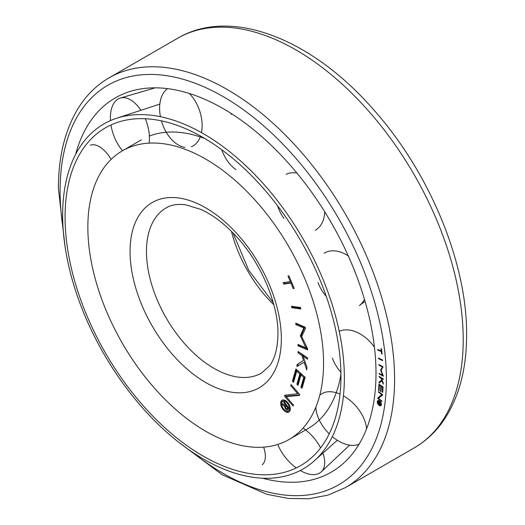 <?xml version="1.0" encoding="UTF-8"?>
<svg xmlns="http://www.w3.org/2000/svg" width="525" height="525" viewBox="0 0 525 525"><rect width="100%" height="100%" fill="white"/><g stroke="black" fill="none" stroke-linecap="round" stroke-linejoin="round"><path stroke-width="0.79" d="M323.558 363.215A166.674 96.226 60 0 1 289.039 439.517A166.674 96.226 60 0 1 160.604 394.859A166.674 96.226 60 0 1 87.852 227.128A166.674 96.226 60 0 1 122.371 150.833A166.674 96.226 60 0 1 250.806 195.484A166.674 96.226 60 0 1 323.558 363.215M289.039 439.517L308.109 428.498A166.674 96.226 -120 0 0 340.935 374.233M285.482 401.678A5.44 3.143 -120 0 0 282.765 401.408A5.44 3.143 -120 0 0 281.932 405.773A5.44 3.143 -120 0 0 285.482 410.57A5.44 3.143 -120 0 0 288.205 410.839A5.44 3.143 -120 0 0 289.039 406.475A5.44 3.143 -120 0 0 285.482 401.678M285.994 400.897A5.44 3.143 -120 0 0 283.723 400.857L282.765 401.408M285.941 410.799A6.805 3.931 -120 0 0 286.447 411.127A6.805 3.931 -120 0 0 289.334 411.679M285.482 400.568A6.805 3.931 60 0 1 289.931 406.567A6.805 3.931 60 0 1 288.888 412.02A6.805 3.931 60 0 1 285.482 411.679A6.805 3.931 60 0 1 281.039 405.687A6.805 3.931 60 0 1 282.082 400.234A6.805 3.931 60 0 1 285.482 400.568M285.712 405.175L283.69 402.465L284.215 401.855L288.901 408.155L287.746 409.5A2.271 1.312 60 0 1 287.497 409.73A2.271 1.312 60 0 1 285.482 408.811L285.981 408.233A0.998 0.578 -120 0 0 286.86 408.634A0.998 0.578 -120 0 0 286.958 408.548L287.654 407.741L286.479 406.16L285.771 406.973A0.998 0.578 -120 0 0 285.961 408.207L285.462 408.785A2.271 1.312 60 0 1 284.786 406.508L281.846 404.401L282.483 403.666L285.278 405.674L286.394 404.782M284.379 402.071L283.69 402.465M286.151 408.424L285.482 408.811M287.936 409.277A2.271 1.312 60 0 1 286.794 408.66M287.7 408.115A0.998 0.578 -120 0 0 287.818 408.076A0.998 0.578 -120 0 0 287.917 407.991L286.958 408.548M287.917 407.991L288.382 407.452M288.31 407.361L287.654 407.741M287.136 405.779L286.479 406.16M285.803 406.941A2.271 1.312 60 0 1 285.744 405.95L284.786 406.508M285.744 405.95L285.324 405.648M282.765 403.869L281.846 404.401M286.46 404.867L285.278 405.674M293.547 382.325L292.412 381.301L295.929 368.97L305.183 377.344L302.072 388.244L300.937 387.214L303.732 377.416L300.989 374.935L298.029 385.311L296.894 384.287L299.854 373.912L296.75 371.103L293.547 382.325M293.869 381.196L293.37 380.743L292.412 381.301M293.37 380.743L296.566 369.548M302.4 387.109L301.901 386.663L300.937 387.214M301.901 386.663L304.69 376.891M304.671 376.878L303.732 377.416M301.928 374.397L300.989 374.935M298.351 384.182L297.859 383.729L296.894 384.287M297.859 383.729L300.805 373.387L299.854 373.912M297.688 370.565L296.75 371.103M303.798 327.967L295.883 324.555L295.739 323.151L305.287 327.272L305.432 328.676L301.678 336.551L307.479 348.528L307.624 349.939L298.082 345.824L297.931 344.42L305.845 347.826L300.353 335.724L303.798 327.967L304.756 327.416L296.848 323.997L295.883 324.555M296.848 323.997L296.809 323.61M307.519 348.922L299.04 345.266L298.082 345.824M299.04 345.266L299.001 344.879M304.795 342.989L306.803 347.268L305.845 347.826M301.724 336.453L301.376 335.705L300.412 336.262M301.376 335.705L301.317 335.167L300.353 335.724M301.317 335.167L304.756 327.416M283.139 282.647L290.272 281.564L287.969 276.012L288.967 275.861L294.19 288.442L293.193 288.592L290.889 283.047L283.749 284.123L283.139 282.647M291.132 281.072L290.272 281.564M294.053 288.1L293.193 288.592M291.749 282.555L290.889 283.047M284.261 282.476L284.714 283.572L291.729 282.509M284.714 283.572L283.749 284.123M300.405 307.499L300.818 308.976L291.828 307.735L291.414 306.252L300.405 307.499M300.622 308.26L292.786 307.184L291.828 307.735M292.786 307.184L292.576 306.416M298.069 351.501L307.657 357.965L307.558 359.231L303.109 356.232L306.954 367.198L306.744 369.974L304.106 362.204L296.927 366.548L297.078 364.56L303.502 360.406L301.783 355.346L297.97 352.774L298.069 351.501M307.643 358.089L304.067 355.681L303.109 356.232M305.018 361.679L304.106 362.204M297.892 365.964L298.036 364.002L297.078 364.56M298.036 364.002L303.502 360.406M303.214 356.173L302.748 354.788L301.783 355.346M302.748 354.788L298.935 352.216L297.97 352.774M290.633 385.501L291.152 384.608L299.742 394.57L299.224 395.463L286.184 396.611L293.56 405.156L293.042 406.048L284.452 396.093L284.97 395.2L297.747 393.757L290.633 385.501L291.493 385.002M286.184 396.611L287.149 396.053L299.512 394.964M285.652 395.122L285.41 395.535L286.289 396.552M285.41 395.535L284.452 396.093M298.607 393.258L297.747 393.757M282.601 400.011A6.805 3.931 -120 0 0 281.662 403.397M288.205 410.839L289.17 410.281A5.44 3.143 -120 0 0 290.266 408.299M204.855 138.528A166.674 96.226 -120 0 0 149.369 136.041M322.908 453.147A31.566 17.187 48.7 0 1 321.28 471.837A31.566 17.187 48.7 0 1 316.431 474.318A31.566 17.187 48.7 0 1 300.254 470.518M296.277 467.933A31.566 17.187 48.7 0 1 277.817 444.445M303.082 428.046A31.566 17.187 48.7 0 1 320.598 447.884M110.499 120.586A31.566 17.706 71.7 0 1 117.193 99.599A31.566 17.706 71.7 0 1 120.317 98.05A31.566 17.706 71.7 0 1 140.884 110.296M145.313 118.742A31.566 17.706 71.7 0 1 149.179 143.122M122.581 150.708A31.566 17.706 71.7 0 1 110.985 124.943M235.922 169.634A31.566 21.367 68.1 0 1 221.734 149.737M231.971 113.978L231.059 114.306A31.566 21.367 68.1 0 1 232.004 114.004M364.475 299.368A31.566 22.089 56 0 1 359.402 305.557L365.065 301.389M326.301 296.487A31.566 22.089 56 0 1 318.019 282.463M324.115 253.24A31.566 22.089 56 0 1 348.324 256.003M340.902 372.33A31.566 21.02 50.9 0 1 332.377 358.122M339.235 331.301A31.566 21.02 50.9 0 1 374.443 347.196M324.699 211.759A31.566 22.214 62.4 0 1 315.361 230.226M283.959 218.4A31.566 22.214 62.4 0 1 277.554 205.754M286.158 174.287A31.566 22.214 62.4 0 1 296.94 173.086M189.295 93.463A31.566 19.74 71.3 0 1 201.456 132.622M200.543 136.047A31.566 19.74 71.3 0 1 191.422 146.665M184.931 147.341A31.566 19.74 71.3 0 1 161.424 120.848M160.44 116.714A31.566 19.74 71.3 0 1 167.567 88.64M90.359 145.143A31.566 15.73 69.5 0 1 111.136 159.357M263.609 447.129A31.566 15.304 51.3 0 1 262.231 464.769M359.107 444.137A31.566 19.248 48.4 0 1 332.318 436.629M329.234 433.84A31.566 19.248 48.4 0 1 315.827 407.229M320.591 394.682A31.566 19.248 48.4 0 1 340.036 394.104M343.442 395.804A31.566 19.248 48.4 0 1 366.594 428.774M340.948 376.366A195.077 112.632 60 0 1 311.561 457.682A195.077 112.632 60 0 1 157.986 421.293A195.077 112.632 60 0 1 65.067 217.088A195.077 112.632 60 0 1 117.895 122.246A195.077 112.632 60 0 1 263.366 188.357A195.077 112.632 60 0 1 340.948 376.366M344.361 377.77A199.211 115.014 60 0 1 314.35 460.806A199.211 115.014 60 0 1 157.526 423.642A199.211 115.014 60 0 1 62.639 215.119A199.211 115.014 60 0 1 116.589 118.263A199.211 115.014 60 0 1 265.145 185.778A199.211 115.014 60 0 1 344.361 377.77M75.62 154.416A216.044 124.733 60 0 1 131.565 91.015A216.044 124.733 60 0 1 291.546 166.707A216.044 124.733 60 0 1 376.005 373.249A216.044 124.733 60 0 1 345.437 461.462A216.044 124.733 60 0 1 262.559 478.209M379.345 401.264A2.349 1.358 -120 0 0 378.171 401.146A2.349 1.358 -120 0 0 377.81 403.029A2.349 1.358 -120 0 0 379.345 405.097A2.349 1.358 -120 0 0 380.52 405.215A2.349 1.358 -120 0 0 380.881 403.331A2.349 1.358 -120 0 0 379.345 401.264M379.148 400.68A2.349 1.358 -120 0 0 378.794 400.785L378.171 401.146M380.166 405.32A2.933 1.693 -120 0 0 381.091 405.484M379.345 400.785A2.933 1.693 60 0 1 381.268 403.371A2.933 1.693 60 0 1 380.815 405.72A2.933 1.693 60 0 1 379.345 405.576A2.933 1.693 60 0 1 377.429 402.99A2.933 1.693 60 0 1 377.882 400.634A2.933 1.693 60 0 1 379.345 400.785M379.267 402.662L378.295 401.454L380.697 403.266L380.559 404.217A0.978 0.564 60 0 1 380.389 404.119L379.765 404.473L380.251 403.39L379.647 402.938L379.759 404.467A0.978 0.564 60 0 1 379.194 403.548L377.98 403.298L378.059 402.78L379.214 403.016L379.621 402.452M378.591 401.678L378.23 401.881M380.559 404.217A0.978 0.564 60 0 1 380.356 404.591A0.978 0.564 60 0 1 379.765 404.473M380.632 403.692L380.172 403.961M380.599 403.193L380.251 403.39M379.995 402.734L379.647 402.938M379.595 403.318L379.194 403.548M379.621 403.148L377.98 403.298M379.844 402.623L379.214 403.016M379.057 390.731L378.551 390.397L378.938 384.195L383.079 386.918L382.738 392.405L382.226 392.07L382.535 387.142L381.308 386.334L380.986 391.552L380.474 391.217L380.802 386L379.411 385.087L379.057 390.731M379.102 390.082L378.551 390.397M379.483 385.042L379.516 384.576M382.777 391.748L382.226 392.07M383.001 386.873L382.535 387.142M381.773 386.059L381.308 386.334M381.025 390.902L380.474 391.217M381.38 386.288L381.413 385.822M381.268 385.731L380.802 386M379.877 384.812L379.411 385.087M382.364 366.975L378.925 365.118L378.912 364.534L383.06 366.778L381.111 370.368L383.316 376.195L379.168 373.951L379.148 373.367L382.587 375.224L380.546 369.948L382.883 366.68M379.444 364.822L378.925 365.118M383.237 375.454L382.699 375.165M379.68 373.656L379.168 373.951M383.033 374.968L382.587 375.224M381.288 370.092L380.553 370.171M381.176 369.817L380.546 369.948M381.17 369.587L382.935 366.706M377.639 349.453L381.248 350.969L380.992 348.685L381.498 348.895L382.075 354.067L381.57 353.85L381.314 351.573L377.705 350.063L377.639 349.453M381.701 350.707L381.248 350.969M382.023 353.594L381.57 353.85M381.767 351.317L381.314 351.573M381.288 350.943L381.747 351.133M378.289 349.722L377.705 350.063M382.587 360.025L382.633 360.629L378.499 358.673L378.453 358.076L382.587 360.025M379.05 358.352L378.499 358.673M379.168 376.359L383.316 378.86L383.303 379.424L381.38 378.269L383.237 382.988L383.217 384.228L381.938 380.881L379.043 383.086L379.057 382.2L381.642 380.107L380.809 377.921L379.155 376.93L379.168 376.359M381.865 377.987L381.38 378.269M382.318 380.658L381.938 380.881M379.667 382.613L379.68 381.839L379.057 382.2M379.68 381.839L382.036 379.929M382.016 379.89L381.642 380.107M381.642 378.118L381.511 377.77M381.294 377.639L380.809 377.921M379.641 376.648L379.155 376.93M378.4 392.136L378.459 391.598L382.587 394.531L382.528 395.069L378.367 398.423L381.905 400.936L381.852 401.474L377.724 398.541L377.783 398.002L381.819 394.57L378.4 392.136L378.853 391.88M382.298 394.327L378.407 397.648L378.512 398.304M378.348 398.186L377.724 398.541M378.407 397.648L377.783 398.002M382.272 394.308L381.819 394.57M378.223 400.516A2.933 1.693 -120 0 0 377.902 401.395M380.52 405.215L381.143 404.854A2.349 1.358 -120 0 0 381.413 404.604M261.588 373.032A95.373 55.066 60 0 1 188.094 347.484A95.373 55.066 60 0 1 146.468 251.501A95.373 55.066 60 0 1 166.215 207.841C171.235 204.816 177.673 203.798 185.528 204.776L200.858 209.416C212.231 214.541 223.499 222.968 234.668 234.688C260.38 261.365 278.408 303.43 277.948 334.11C277.699 348.292 274.844 358.923 269.391 365.991L261.588 373.032M281.341 338.842A106.969 61.76 60 0 1 205.702 382.515A106.969 61.76 60 0 1 130.062 251.501A106.969 61.76 60 0 1 205.702 207.828A106.969 61.76 60 0 1 281.341 338.842M273.82 304.749A95.373 55.066 60 0 1 231.466 231.394M414.225 447.897C426.805 440.58 437.246 430.474 445.541 417.585C459.585 395.279 466.607 367.71 466.607 334.884C467.211 262.553 429.247 171.583 372.881 108.872C311.574 38.791 230.921 6.727 177.699 38.227A236.526 136.559 60 0 1 359.966 101.594A236.526 136.559 60 0 1 463.214 339.623A236.526 136.559 60 0 1 414.225 447.897L345.601 487.522A236.526 136.559 60 0 0 394.583 379.24A236.526 136.559 60 0 0 291.342 141.212A236.526 136.559 60 0 0 109.075 77.844C97.276 84.696 87.406 94.178 79.459 106.299C65.474 128.054 58.446 155.452 58.393 188.488L64.949 245.785M63.112 228.703A230.724 133.212 60 0 1 60.093 190.857A230.724 133.212 60 0 1 223.237 96.659A230.724 133.212 60 0 1 386.387 379.24A230.724 133.212 60 0 1 191.973 451.894M233.028 232.969L248.745 270.322L273.23 302.61M286.86 408.634L287.818 408.076M141.442 139.821L122.371 150.833M349.617 445.128L321.28 471.837M155.183 87.826L120.317 98.05M340.942 377.875L340.154 378.525M337.299 440.258L314.35 460.806M159.83 104.081L116.589 118.263M178.093 441.761L222.147 474.751L266.713 494.261L288.277 498.448L308.871 498.75L328.118 495.095L345.601 487.522M380.08 404.112L380.618 403.81M177.699 38.227L109.075 77.844"/></g></svg>
